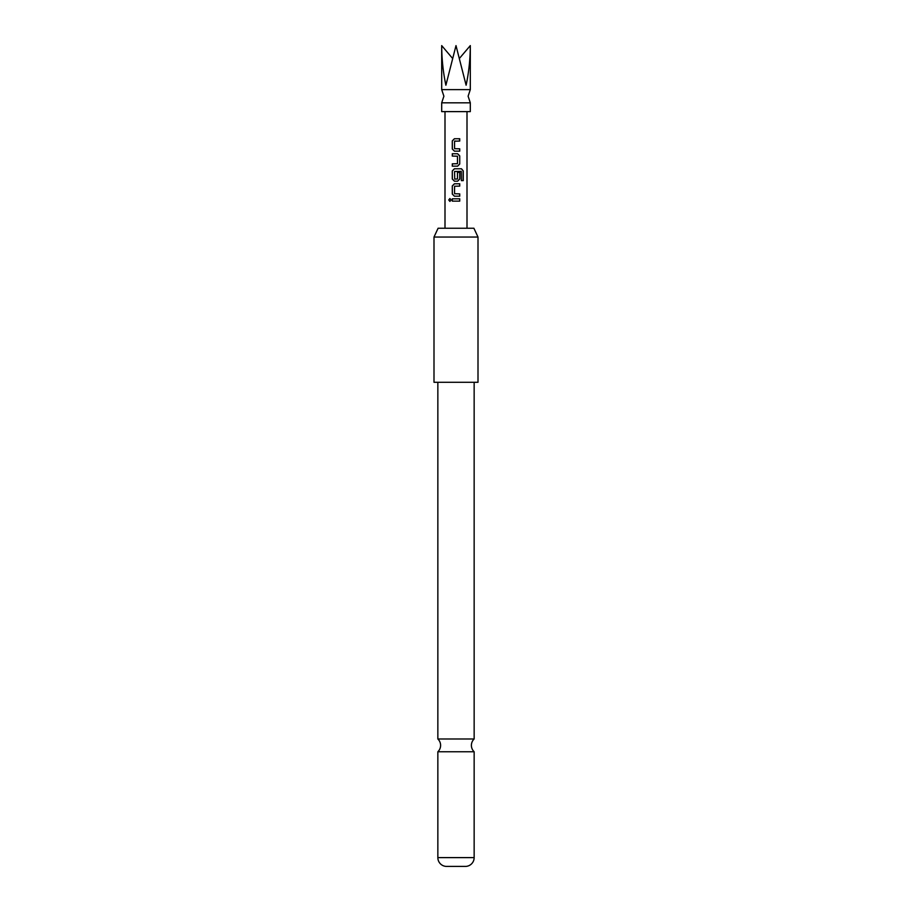 <?xml version="1.0" encoding="UTF-8"?>
<svg xmlns="http://www.w3.org/2000/svg" width="912" height="912" viewBox="0 0 912 912"><rect width="100%" height="100%" fill="white"/><g stroke="black" fill="none" stroke-linecap="round" stroke-linejoin="round"><path stroke-width="1.37" d="M448.738 199.967L449.89 198.531L451.144 199.967L449.89 201.404L448.738 199.967M449.947 201.392L448.886 199.967L449.958 198.542M445.888 89.615L470.307 89.615L468.107 96.216L470.307 102.817L441.693 102.817L443.893 96.216L441.693 89.615L445.888 89.615M437.851 751.762L437.851 857.611A8.801 8.801 0 0 0 446.093 866.4L465.907 866.4A8.801 8.801 0 0 0 474.149 857.611L474.149 751.762L437.851 751.762A8.801 8.801 0 0 0 437.851 738.982L474.149 738.982L474.149 382.288M474.149 751.762A8.801 8.801 0 0 1 474.149 738.982M470.307 89.615L470.307 45.6C470.239 59.132 468.848 72.333 466.112 85.215L456 45.6L445.888 85.215C443.152 72.333 441.761 59.132 441.693 45.6L452.455 58.265M441.693 102.817L441.693 111.617L470.307 111.617L470.307 102.817M459.739 151.141L454.404 151.141L452.284 148.987L452.284 140.893L454.404 138.738L459.739 138.738L459.739 141.052L454.564 141.2L454.564 148.679L459.739 148.827L459.739 151.141M459.739 155.918L459.739 164L457.642 166.155L452.284 166.155L452.284 163.841L457.482 163.693L457.482 156.226L452.284 156.066L452.284 153.752L457.642 153.752L459.739 155.918L459.739 164M461.358 180.633L461.221 171.342L454.564 171.49L454.712 179.117L457.482 178.969L457.482 172.391L459.739 172.391L459.739 179.014L457.642 181.18L454.404 181.18L452.284 179.014L452.284 170.932L454.404 168.777L461.495 168.777L463.262 170.932L463.262 180.633L461.358 180.633M459.739 196.194L454.404 196.194L452.284 194.039L452.284 185.945L454.404 183.791L459.739 183.791L459.739 186.105L454.564 186.253L454.564 193.732L459.739 193.88L459.739 196.194M459.739 201.119L452.284 201.119L452.284 198.816L459.739 198.816L459.739 201.119M438.102 228.239L473.898 228.239L478.002 237.052L433.998 237.052L438.102 228.239M433.998 237.052L433.998 382.288L478.002 382.288L478.002 237.052M437.851 738.982L437.851 382.288M470.307 45.6L459.545 58.265M452.363 198.816L452.284 201.119M459.671 201.119L459.739 198.816M454.438 196.194L452.284 194.039M459.671 196.194L459.739 193.88M459.671 183.791L459.671 186.105M452.363 194.039L452.284 185.945M452.363 185.945L454.438 183.791M461.381 168.777L463.262 170.932M463.114 170.932L463.114 180.633M454.404 181.18L452.363 179.014L452.284 170.932M452.363 170.932L454.438 168.777M459.739 172.391L459.739 179.014M459.671 179.014L457.607 181.18M459.671 164L457.607 166.155M457.607 153.752L459.671 155.918M452.363 153.752L452.284 156.066M452.363 163.841L452.284 166.155M454.438 151.141L452.284 148.987M459.671 151.141L459.739 148.827M455.761 141.052L454.735 141.052M459.374 138.738L459.671 141.052M452.363 148.987L452.284 140.893M452.363 140.893L454.438 138.738M437.851 857.611L474.149 857.611M467.001 228.239L467.001 111.617M444.999 228.239L444.999 111.617M441.693 89.615L441.693 45.6"/></g></svg>
